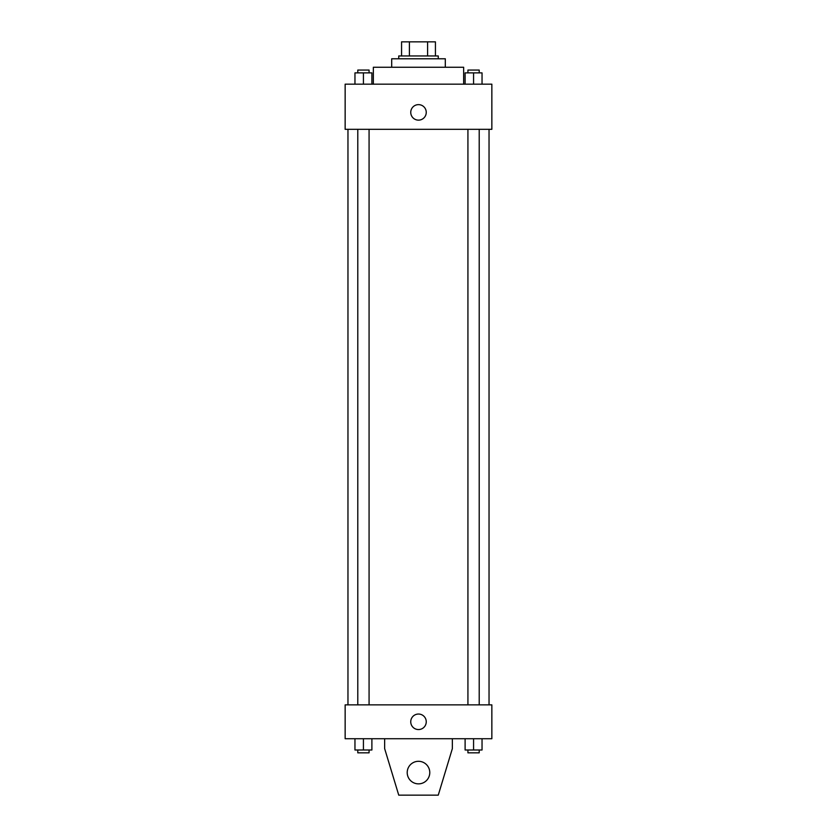 <?xml version="1.0" encoding="UTF-8"?>
<svg xmlns="http://www.w3.org/2000/svg" width="837" height="837" viewBox="0 0 837 837"><rect width="100%" height="100%" fill="white"/><g stroke="black" fill="none" stroke-linecap="round" stroke-linejoin="round"><path stroke-width="1.26" d="M409.398 55.953L409.398 41.85L401.572 41.85L401.572 55.953L401.572 41.85M409.398 41.85L435.428 41.85L435.428 55.953M427.602 55.953L427.602 41.85M398.747 58.778L398.747 55.953L438.253 55.953L438.253 58.778M391.695 67.242L391.695 58.778L445.305 58.778L445.305 67.242M373.354 84.171L373.354 67.242L463.646 67.242L463.646 84.171M345.147 84.171L491.853 84.171L491.853 129.316L345.147 129.316L345.147 84.171M418.5 120.141A7.763 7.763 0 0 1 411.783 108.507A7.763 7.763 0 0 1 425.217 108.507A7.763 7.763 0 0 1 418.5 120.141M345.147 704.869L491.853 704.869L491.853 738.726L345.147 738.726L345.147 704.869M410.737 721.797A7.763 7.763 0 0 1 422.382 715.08A7.763 7.763 0 0 1 422.382 728.514A7.763 7.763 0 0 1 410.737 721.797M452.357 738.726L452.357 748.602L438.253 795.15L398.747 795.15L384.643 748.602L384.643 738.726M407.211 772.582A11.289 11.289 0 0 1 424.139 762.81A11.289 11.289 0 0 1 424.139 782.354A11.289 11.289 0 0 1 407.211 772.582M465.11 84.171L465.11 72.882L482.039 72.882L482.039 84.171L482.039 72.882M473.575 84.171L473.575 72.882M479.214 72.882L479.214 70.067L467.925 70.067L467.925 72.882M354.961 84.171L354.961 72.882L371.89 72.882L371.89 84.171L371.89 72.882M363.425 84.171L363.425 72.882M369.075 72.882L369.075 70.067L357.786 70.067L357.786 72.882M465.11 738.726L465.11 750.004L482.039 750.004L482.039 738.726L482.039 750.004M473.575 750.004L473.575 738.726M479.214 750.004L479.214 752.829L467.925 752.829L467.925 750.004M354.961 738.726L354.961 750.004L371.89 750.004L371.89 738.726L371.89 750.004M363.425 750.004L363.425 738.726M369.075 750.004L369.075 752.829L357.786 752.829L357.786 750.004M489.038 704.869L489.038 129.316M347.962 704.869L347.962 129.316M467.925 129.316L467.925 704.869M479.214 129.316L479.214 704.869M369.075 704.869L369.075 129.316M357.786 704.869L357.786 129.316"/></g></svg>
